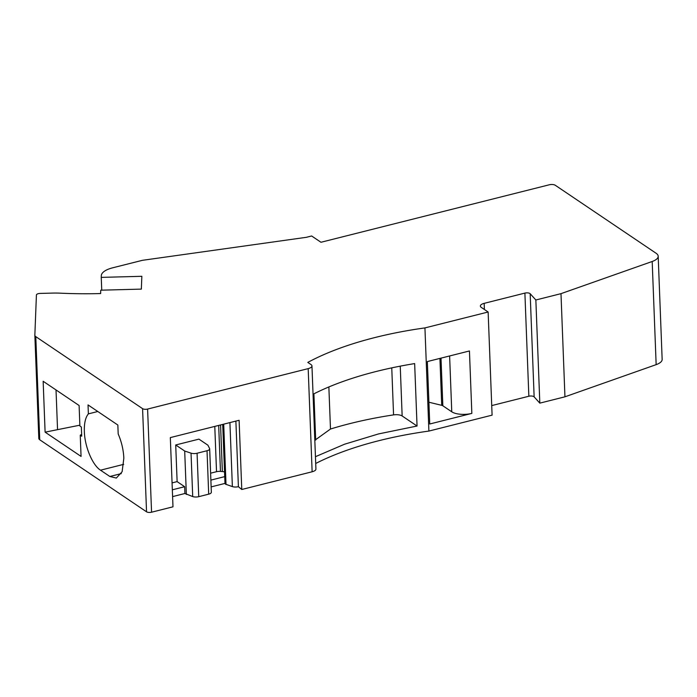 <?xml version="1.0" encoding="UTF-8"?>
<svg xmlns="http://www.w3.org/2000/svg" width="697" height="697" viewBox="0 0 697 697"><rect width="100%" height="100%" fill="white"/><g stroke="black" fill="none" stroke-linecap="round" stroke-linejoin="round"><path stroke-width="1.05" d="M656.138 253.29L555.282 185.271A4.435 1.742 -2.2 0 0 549.253 184.792L320.968 242.268L311.629 235.978L306.288 237.32L142.78 260.269A3.694 1.455 -2.2 0 0 141.961 260.434L112.687 267.805A22.156 8.713 -2.2 0 0 101.318 275.655L101.248 277.38L141.848 276.308L141.343 289.116L100.751 290.187L100.621 293.559A221.585 87.142 -2.2 0 1 60.421 293.176A44.32 17.425 -2.2 0 0 52.38 293.097L40.165 293.42A3.694 1.455 -2.2 0 0 38.318 293.664A3.694 1.455 -2.2 0 0 36.418 294.97L34.85 335.205A7.388 2.901 -2.2 0 0 34.85 335.292A7.388 2.901 -2.2 0 0 35.782 336.634L142.58 408.66A3.694 1.455 -2.2 0 0 147.598 409.061L308.179 368.626A7.388 2.901 -2.2 0 0 311.96 365.925A7.388 2.901 -2.2 0 0 311.028 364.583L307.795 362.405A221.585 87.142 -2.2 0 1 374.908 337.548A221.585 87.142 -2.2 0 1 424.935 327.912L488.135 312.003L481.305 307.403A7.388 2.901 -2.2 0 1 480.372 306.061A7.388 2.901 -2.2 0 1 484.162 303.352L524.893 293.097A3.694 1.455 -2.2 0 1 530.173 293.725L535.854 299.989L560.989 293.655L652.192 261.488A16.249 6.386 -2.2 0 0 658.186 256.243A16.249 6.386 -2.2 0 0 656.138 253.29M211.139 486.898L224.992 483.404A5.167 2.03 -2.2 0 0 225.628 484.215L232.371 486.593A5.167 2.03 -2.2 0 0 238.4 486.68L241.763 489.494L312.134 471.773A7.388 2.901 -2.2 0 0 315.924 469.072L311.96 365.925M208.691 494.164A5.175 2.03 -2.2 0 0 211.348 492.274L209.675 448.842A5.175 2.03 -2.2 0 0 209.579 448.476L207.906 445.191L198.933 439.127L175.714 444.974L177.125 481.618L184.661 486.706L184.923 493.493L192.712 496.578A5.175 2.03 -2.2 0 0 198.741 496.673L208.691 494.164L207.026 450.732A5.175 2.03 -2.2 0 0 209.675 448.842M172.595 496.604L184.923 493.493M34.859 335.379L38.814 438.352A7.388 2.901 -2.2 0 0 38.814 438.439A7.388 2.901 -2.2 0 0 39.746 439.781L146.544 511.807A3.694 1.455 -2.2 0 0 151.563 512.208L172.987 506.815L170.329 437.594L239.106 420.282L241.763 489.494M530.173 293.725L534.137 396.872L539.818 403.136L564.945 396.811L656.156 364.644A16.249 6.386 -2.2 0 0 662.15 359.391L658.186 256.243M534.137 396.872A3.694 1.455 -2.2 0 0 528.849 396.245L524.893 293.097M491.725 405.593L528.849 396.245M424.935 327.912L428.899 431.068L492.091 415.151L488.135 312.003M428.899 431.068A221.585 87.142 -2.2 0 0 378.872 440.696A221.585 87.142 -2.2 0 0 315.715 463.479M210.877 480.111L224.73 476.617L224.992 483.404M175.714 444.974L184.696 451.029L191.039 453.146A5.175 2.03 -2.2 0 0 197.077 453.242L207.026 450.732M184.696 451.029L186.36 494.461M172.333 489.817L184.661 486.706M79.894 426.006L79.109 405.515L43.153 381.268L45.105 432.157L81.061 456.413L80.251 435.242L81.706 436.217L81.357 426.991L79.894 426.006M118.185 433.952L117.845 425.031L88.031 404.922L88.371 413.879C85.443 417.451 84.102 423.332 84.346 431.521C84.72 446.594 92.466 465.126 100.507 470.187L109.847 476.487L116.329 478.064L122.123 471.73L123.839 458.156C123.447 449.853 121.566 441.785 118.185 433.952M101.248 277.38L101.745 290.161M560.989 293.655L564.945 396.811M535.854 299.989L539.818 403.136M471.843 413.399L469.447 350.966L427.339 361.569L429.744 424.003L471.843 413.399A14.776 5.811 -2.2 0 1 451.761 411.796L442.839 405.785A3.703 1.455 -2.2 0 0 441.724 405.332L428.908 402.23M313.049 394.258A221.585 87.142 -2.2 0 1 376.206 371.475A221.585 87.142 -2.2 0 1 414.654 363.59L417.05 426.024L378.61 433.909L344.562 444.216L315.453 456.692M235.882 421.093L238.4 486.68M223.702 424.159L226.02 484.476M222.709 424.403L224.713 476.487A5.167 2.03 -2.2 0 0 224.73 476.617M210.607 473.185L216.523 471.703A5.167 2.03 177.8 0 1 220.452 471.39L222.36 471.547A5.167 2.03 177.8 0 1 224.539 471.965M172.063 482.89L177.125 481.618M80.251 435.242L81.636 434.283M79.867 425.179L45.105 432.157M56.021 389.945L57.537 429.335M88.371 413.879L97.789 411.5M417.05 426.024L402.152 415.978A7.388 2.901 -2.2 0 0 393.561 414.889A221.986 87.299 -2.2 0 0 349.981 423.584A221.986 87.299 -2.2 0 0 330.483 429.03L314.817 440.295M313.903 393.831L315.68 440.077M328.862 386.957L330.483 429.03M656.156 364.644L652.192 261.488M197.077 453.242L198.741 496.673M192.712 496.578L191.039 453.146M308.179 368.626L312.134 471.773M147.598 409.061L151.563 512.208M146.544 511.807L142.58 408.66M35.782 336.634L39.746 439.781M484.162 303.352L484.398 309.485M232.371 486.593L229.914 422.591M223.319 424.255L225.628 484.215M214.781 426.398L216.523 471.703M109.847 476.487L121.287 473.603M123.691 464.35L100.507 470.187M451.761 411.796L449.617 355.958M400.244 366.152L402.152 415.978M222.36 471.547L220.566 424.943M218.684 425.423L220.452 471.39M439.92 358.406L441.724 405.332M442.839 405.785L441.009 358.127M393.561 414.889L391.758 367.868M38.814 438.439L34.85 335.292"/></g></svg>
